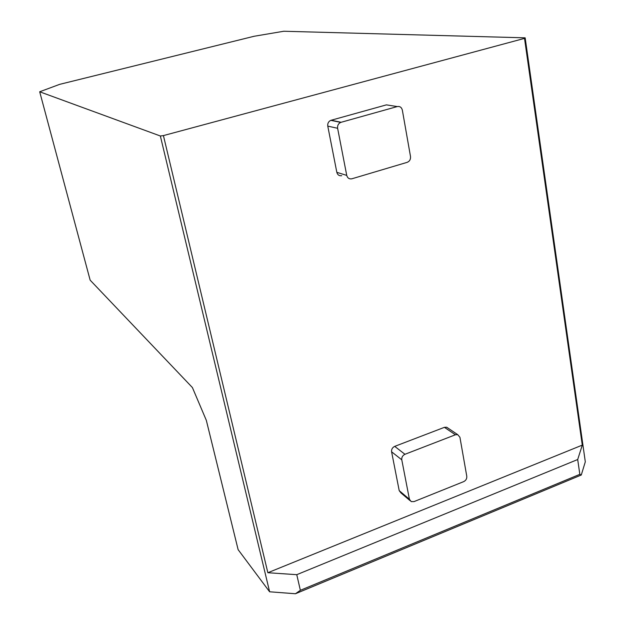 <?xml version="1.0" encoding="UTF-8"?>
<svg xmlns="http://www.w3.org/2000/svg" width="625" height="625" viewBox="0 0 625 625"><rect width="100%" height="100%" fill="white"/><g stroke="black" fill="none" stroke-linecap="round" stroke-linejoin="round"><path stroke-width="0.94" d="M414.055 501.594L411.195 501.609L409.414 499.258L401.781 459.812C401.547 457.297 402.609 455.461 404.953 454.289L455.406 434.781L457.695 434.641L459.922 437.258L466.781 476.258C466.969 478.688 465.945 480.477 463.703 481.625L414.055 501.594M409.938 500.547L400.961 492.938L399.203 490.625L391.594 451.797C391.359 449.32 392.398 447.516 394.711 446.375L444.414 427.336L446.672 427.211L448.187 428.234M351.961 178.766L351.719 178.828C349.148 179.18 347.492 178.031 346.742 175.398L337.617 128.281C337.312 125.508 338.352 123.547 340.734 122.391L397.266 106.57C399.891 106.141 401.578 107.313 402.336 110.094L410.508 156.523C410.742 159.375 409.625 161.32 407.148 162.352L351.961 178.766M341.734 175.703C339.211 176.039 337.578 174.922 336.828 172.336L327.773 126.117C327.469 123.391 328.484 121.469 330.828 120.344L386.414 104.867L389.555 105.359M90.156 280.164L39.695 91.773L160.352 135.992L269.617 591.789L238.125 549.656L206.336 420.367L192.406 387.555L90.156 280.164M39.695 91.773L59.648 84.359L254.141 36.266L283.766 31.25L525.156 37.828L524.516 38.383L582.289 445.117L577.695 459.523L579.828 474.336L581.273 475.016L585.305 461.836L525.156 37.828M577.695 459.523L296.766 574.68L267.852 572.727L582.289 445.117M267.852 572.727L163.422 135.594L524.516 38.383M163.422 135.594L160.352 135.992M269.617 591.789L295.445 593.75L581.273 475.016M295.445 593.75L300.367 590.305L579.828 474.336M296.766 574.68L300.367 590.305M455.406 434.781L444.414 427.336M404.953 454.289L394.711 446.375M401.781 459.812L391.594 451.797M409.414 499.258L399.203 490.625M397.266 106.57L386.414 104.867M341.094 122.273L331.18 120.227M337.617 128.281L327.773 126.117M346.742 175.398L336.828 172.336M446.672 427.211L457.695 434.641M330.828 120.344L340.734 122.391"/></g></svg>

